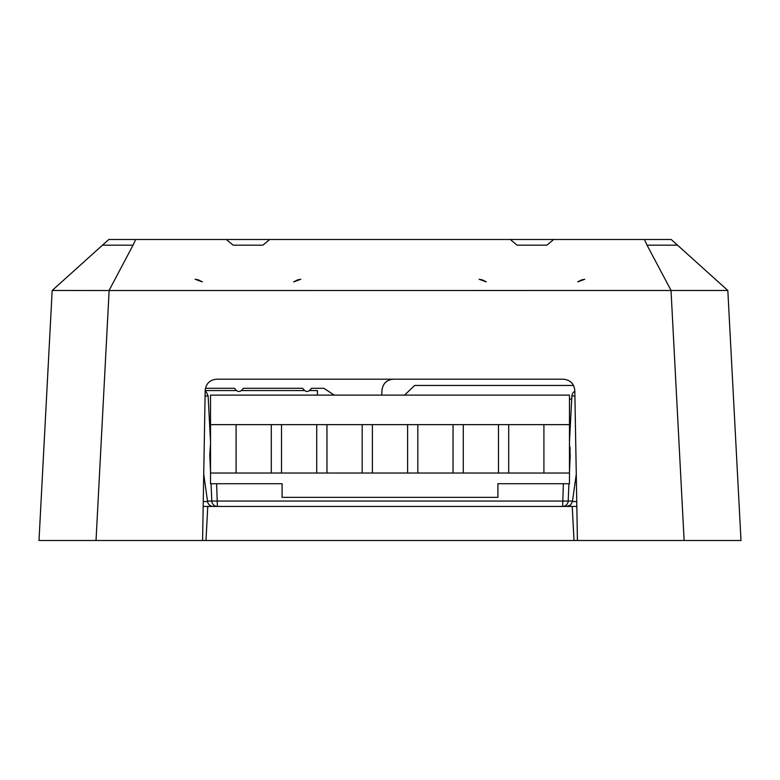 <?xml version="1.0" encoding="UTF-8"?>
<svg xmlns="http://www.w3.org/2000/svg" width="780" height="780" viewBox="0 0 780 780"><rect width="100%" height="100%" fill="white"/><g stroke="black" fill="none" stroke-linecap="round" stroke-linejoin="round"><path stroke-width="1.17" d="M546.877 245.173L517.101 245.173L546.877 245.173L553.673 239.489L671.2 239.489L727.828 290.482L109.132 290.54L96.028 540.511L202.576 540.511L205.189 390.37C206.008 383.623 209.791 379.899 216.547 379.207L563.452 379.207C570.209 379.899 573.992 383.623 574.811 390.37L577.424 540.511L684.128 540.511L671.024 290.54M262.899 245.173L233.123 245.173L262.899 245.173L269.695 239.489L553.673 239.489M109.132 290.54L52.172 290.482L108.8 239.489L269.695 239.489M205.423 388.294L234.526 388.294C237.451 392.515 240.386 392.515 243.321 388.294L302.679 388.294C305.614 392.515 308.548 392.515 311.474 388.294L323.856 388.294L334.259 395.109M727.828 290.482L741 540.511L684.128 540.511M96.028 540.511L39 540.511L52.172 290.482M102.492 245.173L133.049 245.173L109.063 290.482M677.508 245.173L647.039 245.173L671.092 290.482M393.334 379.207C386.744 379.84 382.97 383.428 381.985 389.971L381.712 395.109M226.327 239.489L233.123 245.173M510.305 239.489L517.101 245.173M133.049 245.173L135.652 239.489M647.039 245.173L644.417 239.489M213.194 506.434A5.684 5.684 0 0 1 207.568 501.54L203.249 501.54M574.909 395.947L571.876 395.947A5.684 5.684 0 0 1 574.821 391.267M210.522 444.668A5.684 5.665 90 0 1 210.483 444.249L209.791 455.023L210.522 444.249M576.274 474.25L572.432 501.54L576.751 501.54M571.876 395.947L569.478 441.724M570.092 447.476L569.478 471.617L570.209 455.023L569.478 444.249A5.684 5.665 90 0 1 569.478 444.668M568.942 483.717L568.191 501.052L568.942 483.717M207.499 501.052L211.809 501.052L211.058 483.717L211.809 501.052L572.5 501.052M210.522 471.617L209.791 455.023L210.522 471.617M203.171 506.434L576.829 506.434M202.576 540.511L577.424 540.511M207.763 506.434L205.978 540.511M572.237 506.434L574.021 540.511M209.791 455.023L210.522 455.091M569.478 455.091L570.209 455.023M317.431 395.109L317.431 390.565L310.079 390.565M304.073 390.565L241.927 390.565M235.921 390.565L205.189 390.565M463.271 424.642L463.271 473.041L498.478 473.041L498.478 424.642L210.522 424.642L210.522 395.109L569.478 395.109L569.478 424.642L498.478 424.642M372.392 424.642L372.392 473.041L407.608 473.041L407.608 424.642M498.478 473.041L569.478 473.041L569.478 483.717L497.913 483.717L497.913 497.348L282.087 497.348L282.087 483.717L210.522 483.717L210.522 473.041L316.729 473.041L316.729 424.642M417.827 424.642L417.827 473.041L453.043 473.041L453.043 424.642M316.729 473.041L362.173 473.041L362.173 424.642M569.478 473.041L569.478 424.642M210.522 424.642L210.522 473.041M543.913 424.642L543.913 473.041M236.086 473.041L236.086 424.642M508.706 473.041L508.706 424.642M326.956 473.041L326.956 424.642M417.827 473.041L407.608 473.041M281.522 473.041L281.522 424.642M271.294 473.041L271.294 424.642M372.392 473.041L362.173 473.041M463.271 473.041L453.043 473.041M570.463 422.848A27.261 27.261 0 0 0 569.478 422.175M570.17 428.444A22.718 22.718 0 0 0 569.478 427.83M404.596 395.109L414.609 385.456L573.592 385.456M569.478 399.087L571.711 399.087M205.091 395.947L208.124 395.947L205.091 395.947M216.625 483.717L217.376 506.434A5.684 5.577 90 0 1 211.809 501.052M568.191 501.052A5.684 5.577 90 0 1 562.624 506.434L563.375 483.717M577.668 281.882L581.5 279.923L584.776 279.279L577.668 281.882M486.31 281.882L482.479 279.923L479.115 279.269L486.31 281.882M293.69 281.882L297.521 279.923L300.797 279.279L293.69 281.882M202.332 281.882L198.5 279.923L195.136 279.269L202.332 281.882M205.179 391.267L206.398 392.155L208.124 395.947L210.522 441.724M203.726 474.25L207.568 501.54M572.432 501.54L570.57 505.011L566.807 506.434L570.57 505.011L572.432 501.54"/></g></svg>
